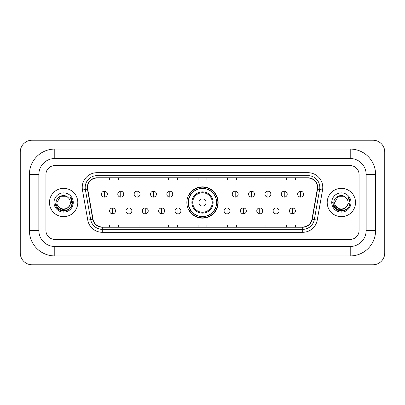 <?xml version="1.0" encoding="UTF-8"?>
<svg xmlns="http://www.w3.org/2000/svg" width="405" height="405" viewBox="0 0 405 405"><rect width="100%" height="100%" fill="white"/><g stroke="black" fill="none" stroke-linecap="round" stroke-linejoin="round"><path stroke-width="0.61" d="M186.857 202.5A15.643 15.643 0 0 0 202.5 218.143A15.643 15.643 0 0 0 218.143 202.5A15.643 15.643 0 0 0 202.5 186.857A15.643 15.643 0 0 0 186.857 202.5M190.608 210.468A14.317 14.317 0 0 1 190.608 194.532M49.471 202.5A14.165 14.165 0 0 0 63.636 216.665A14.165 14.165 0 0 0 77.8 202.5A14.165 14.165 0 0 0 63.636 188.335A14.165 14.165 0 0 0 49.471 202.5A14.165 14.165 0 0 0 63.636 216.665A14.165 14.165 0 0 0 77.8 202.5A14.165 14.165 0 0 0 63.636 188.335A14.165 14.165 0 0 0 49.471 202.5M327.2 202.5A14.165 14.165 0 0 0 341.364 216.665A14.165 14.165 0 0 0 355.529 202.5A14.165 14.165 0 0 0 341.364 188.335A14.165 14.165 0 0 0 327.2 202.5A14.165 14.165 0 0 0 341.364 216.665A14.165 14.165 0 0 0 355.529 202.5A14.165 14.165 0 0 0 341.364 188.335A14.165 14.165 0 0 0 327.2 202.5M87.541 187.449A9.447 9.447 0 0 1 96.987 178.003L308.013 178.003A9.447 9.447 0 0 1 317.312 189.089L312.007 219.191A9.447 9.447 0 0 1 302.707 226.997L102.293 226.997A9.447 9.447 0 0 1 92.993 219.191L87.688 189.089A9.447 9.447 0 0 1 87.541 187.449M87.308 187.449A9.68 9.68 0 0 0 87.455 189.13L92.76 219.232A9.68 9.68 0 0 0 102.293 227.235L302.707 227.235A9.68 9.68 0 0 0 312.24 219.232L317.545 189.13A9.68 9.68 0 0 0 308.013 177.765L96.987 177.765A9.68 9.68 0 0 0 87.308 187.449M82.453 190.011A14.757 14.757 0 0 1 96.987 172.692L308.013 172.692A14.757 14.757 0 0 1 322.547 190.011L317.236 220.112A14.757 14.757 0 0 1 302.707 232.308L102.293 232.308A14.757 14.757 0 0 1 87.764 220.112L82.453 190.011L85.359 189.499A11.806 11.806 0 0 1 96.987 175.643L308.013 175.643A11.806 11.806 0 0 1 319.641 189.499L314.331 219.601A11.806 11.806 0 0 1 302.707 229.357L102.293 229.357A11.806 11.806 0 0 1 90.669 219.601L85.359 189.499A11.806 11.806 0 0 1 85.182 187.449M359.073 174.464A8.854 8.854 0 0 0 350.219 165.61L54.781 165.61A8.854 8.854 0 0 0 45.927 174.464L45.927 230.536A8.854 8.854 0 0 0 54.781 239.39L350.219 239.39A8.854 8.854 0 0 0 359.073 230.536L359.073 174.464A8.854 8.854 0 0 0 350.219 165.61L54.781 165.61A8.854 8.854 0 0 0 45.927 174.464L45.927 230.536A8.854 8.854 0 0 0 54.781 239.39L350.219 239.39A8.854 8.854 0 0 0 359.073 230.536L359.073 174.464M312.24 219.232L314.331 219.601L319.641 189.499L322.547 190.011M198.075 178.003L198.075 180.002L206.925 180.002L206.925 178.003M168.561 178.003L168.561 180.002L177.415 180.002L177.415 178.003M139.047 178.003L139.047 180.002L147.901 180.002L147.901 178.003M109.532 178.003L109.532 180.002L118.387 180.002L118.387 178.003M227.585 178.003L227.585 180.002L236.439 180.002L236.439 178.003M257.099 178.003L257.099 180.002L265.953 180.002L265.953 178.003M286.613 178.003L286.613 180.002L295.468 180.002L295.468 178.003M206.925 226.997L206.925 224.998L198.075 224.998L198.075 226.997M177.415 226.997L177.415 224.998L168.561 224.998L168.561 226.997M147.901 226.997L147.901 224.998L139.047 224.998L139.047 226.997M118.387 226.997L118.387 224.998L109.532 224.998L109.532 226.997M236.439 226.997L236.439 224.998L227.585 224.998L227.585 226.997M265.953 226.997L265.953 224.998L257.099 224.998L257.099 226.997M295.468 226.997L295.468 224.998L286.613 224.998L286.613 226.997M54.781 149.081L54.781 158.522L350.219 158.522L350.219 149.081A25.383 25.383 0 0 1 375.602 174.464A25.383 25.383 0 0 0 350.219 149.081L54.781 149.081A25.383 25.383 0 0 0 29.398 174.464L29.398 230.536A25.383 25.383 0 0 0 54.781 255.919L350.219 255.919A25.383 25.383 0 0 0 375.602 230.536L375.602 174.464L366.155 174.464A15.937 15.937 0 0 0 350.219 158.522L54.781 158.522A15.937 15.937 0 0 0 38.845 174.464L38.845 230.536A15.937 15.937 0 0 0 54.781 246.478L350.219 246.478A15.937 15.937 0 0 0 366.155 230.536L366.155 174.464L366.155 230.536L375.602 230.536M384.75 152.032A11.806 11.806 0 0 0 372.944 140.226L32.056 140.226A11.806 11.806 0 0 0 20.25 152.032L20.25 252.968A11.806 11.806 0 0 0 32.056 264.774L372.944 264.774A11.806 11.806 0 0 0 384.75 252.968L384.75 152.032M69.174 206.428L66.162 209.036L62.213 209.582L56.315 204.662M68.749 206.783C65.205 211.572 56.619 208.509 56.963 202.5C56.558 211.106 70.713 211.106 70.308 202.5C70.713 211.106 56.558 211.106 56.963 202.5L60.299 196.724L66.972 196.724L68.005 197.463C63.914 193.17 56.032 196.703 56.103 202.5C55.353 212.797 72.049 213.065 72.323 203.001L72.333 202.5C72.308 200.313 71.584 198.389 70.151 196.734C71.239 198.521 71.624 200.445 71.3 202.5L68.749 206.783A6.672 6.672 0 0 0 70.308 202.5C70.713 211.106 56.558 211.106 56.963 202.5L60.299 196.724M70.308 202.5A6.672 6.672 0 0 0 68.005 197.463M54.012 202.5A9.624 9.624 0 0 0 63.636 212.124A9.624 9.624 0 0 0 73.259 202.5A9.624 9.624 0 0 0 63.636 192.876A9.624 9.624 0 0 0 54.012 202.5M70.151 196.734L72.333 202.753L71.928 199.862L72.333 202.753L71.928 199.862L72.333 202.753L70.217 196.81L72.333 202.753L70.217 196.81L72.333 202.5L71.169 206.849L67.984 210.033L63.636 211.197L59.287 210.033L56.103 206.849L54.938 202.5M70.217 196.81L72.333 202.758M206.044 202.5A3.544 3.544 0 0 0 202.5 198.956A3.544 3.544 0 0 0 198.956 202.5A3.544 3.544 0 0 0 202.5 206.044A3.544 3.544 0 0 0 206.044 202.5M213.126 202.5A10.626 10.626 0 0 0 202.5 191.874A10.626 10.626 0 0 0 191.874 202.5A10.626 10.626 0 0 0 202.5 213.126A10.626 10.626 0 0 0 213.126 202.5A10.626 10.626 0 0 1 202.5 213.126A10.626 10.626 0 0 1 191.874 202.5M216.518 202.5A14.018 14.018 0 0 0 202.5 188.482A14.018 14.018 0 0 0 188.482 202.5A14.018 14.018 0 0 0 202.5 216.518A14.018 14.018 0 0 0 216.518 202.5M217.849 202.5A15.349 15.349 0 0 1 189.383 210.468L190.806 210.468A14.15 14.15 0 0 0 211.861 213.111A14.15 14.15 0 0 0 211.861 191.889A14.15 14.15 0 0 0 190.806 194.532L189.383 194.532A15.349 15.349 0 0 1 217.849 202.5M104.394 191.195A2.951 2.951 0 0 0 101.442 194.147A2.951 2.951 0 0 0 104.394 197.098A2.951 2.951 0 0 0 107.345 194.147A2.951 2.951 0 0 0 104.394 191.195L104.394 197.098A2.951 2.951 0 0 0 107.345 194.147A2.951 2.951 0 0 0 104.394 191.195M120.746 191.195A2.951 2.951 0 0 0 117.794 194.147A2.951 2.951 0 0 0 120.746 197.098A2.951 2.951 0 0 0 123.697 194.147A2.951 2.951 0 0 0 120.746 191.195L120.746 197.098A2.951 2.951 0 0 0 123.697 194.147A2.951 2.951 0 0 0 120.746 191.195M137.098 191.195A2.951 2.951 0 0 0 134.146 194.147A2.951 2.951 0 0 0 137.098 197.098A2.951 2.951 0 0 0 140.049 194.147A2.951 2.951 0 0 0 137.098 191.195L137.098 197.098A2.951 2.951 0 0 0 140.049 194.147A2.951 2.951 0 0 0 137.098 191.195M153.449 191.195A2.951 2.951 0 0 0 150.498 194.147A2.951 2.951 0 0 0 153.449 197.098A2.951 2.951 0 0 0 156.401 194.147A2.951 2.951 0 0 0 153.449 191.195L153.449 197.098A2.951 2.951 0 0 0 156.401 194.147A2.951 2.951 0 0 0 153.449 191.195M169.796 191.195A2.951 2.951 0 0 0 166.845 194.147A2.951 2.951 0 0 0 169.796 197.098A2.951 2.951 0 0 0 172.748 194.147A2.951 2.951 0 0 0 169.796 191.195L169.796 197.098A2.951 2.951 0 0 0 172.748 194.147A2.951 2.951 0 0 0 169.796 191.195M235.204 191.195A2.951 2.951 0 0 0 232.252 194.147A2.951 2.951 0 0 0 235.204 197.098A2.951 2.951 0 0 0 238.155 194.147A2.951 2.951 0 0 0 235.204 191.195L235.204 197.098A2.951 2.951 0 0 0 238.155 194.147A2.951 2.951 0 0 0 235.204 191.195M251.551 191.195A2.951 2.951 0 0 0 248.599 194.147A2.951 2.951 0 0 0 251.551 197.098A2.951 2.951 0 0 0 254.502 194.147A2.951 2.951 0 0 0 251.551 191.195L251.551 197.098A2.951 2.951 0 0 0 254.502 194.147A2.951 2.951 0 0 0 251.551 191.195M267.902 191.195A2.951 2.951 0 0 0 264.951 194.147A2.951 2.951 0 0 0 267.902 197.098A2.951 2.951 0 0 0 270.854 194.147A2.951 2.951 0 0 0 267.902 191.195L267.902 197.098A2.951 2.951 0 0 0 270.854 194.147A2.951 2.951 0 0 0 267.902 191.195M284.254 191.195A2.951 2.951 0 0 0 281.303 194.147A2.951 2.951 0 0 0 284.254 197.098A2.951 2.951 0 0 0 287.206 194.147A2.951 2.951 0 0 0 284.254 191.195L284.254 197.098A2.951 2.951 0 0 0 287.206 194.147A2.951 2.951 0 0 0 284.254 191.195M300.606 191.195A2.951 2.951 0 0 0 297.655 194.147A2.951 2.951 0 0 0 300.606 197.098A2.951 2.951 0 0 0 303.558 194.147A2.951 2.951 0 0 0 300.606 191.195L300.606 197.098A2.951 2.951 0 0 0 303.558 194.147A2.951 2.951 0 0 0 300.606 191.195M112.57 207.962A2.951 2.951 0 0 0 109.618 210.914A2.951 2.951 0 0 0 112.57 213.865A2.951 2.951 0 0 0 115.521 210.914A2.951 2.951 0 0 0 112.57 207.962L112.57 213.865A2.951 2.951 0 0 0 115.521 210.914A2.951 2.951 0 0 0 112.57 207.962M128.922 207.962A2.951 2.951 0 0 0 125.97 210.914A2.951 2.951 0 0 0 128.922 213.865A2.951 2.951 0 0 0 131.873 210.914A2.951 2.951 0 0 0 128.922 207.962L128.922 213.865A2.951 2.951 0 0 0 131.873 210.914A2.951 2.951 0 0 0 128.922 207.962M145.273 207.962A2.951 2.951 0 0 0 142.322 210.914A2.951 2.951 0 0 0 145.273 213.865A2.951 2.951 0 0 0 148.225 210.914A2.951 2.951 0 0 0 145.273 207.962L145.273 213.865A2.951 2.951 0 0 0 148.225 210.914A2.951 2.951 0 0 0 145.273 207.962M161.625 207.962A2.951 2.951 0 0 0 158.674 210.914A2.951 2.951 0 0 0 161.625 213.865A2.951 2.951 0 0 0 164.577 210.914A2.951 2.951 0 0 0 161.625 207.962L161.625 213.865A2.951 2.951 0 0 0 164.577 210.914A2.951 2.951 0 0 0 161.625 207.962M177.972 207.962A2.951 2.951 0 0 0 175.021 210.914A2.951 2.951 0 0 0 177.972 213.865A2.951 2.951 0 0 0 180.924 210.914A2.951 2.951 0 0 0 177.972 207.962L177.972 213.865A2.951 2.951 0 0 0 180.924 210.914A2.951 2.951 0 0 0 177.972 207.962M227.028 207.962A2.951 2.951 0 0 0 224.076 210.914A2.951 2.951 0 0 0 227.028 213.865A2.951 2.951 0 0 0 229.979 210.914A2.951 2.951 0 0 0 227.028 207.962L227.028 213.865A2.951 2.951 0 0 0 229.979 210.914A2.951 2.951 0 0 0 227.028 207.962M243.375 207.962A2.951 2.951 0 0 0 240.423 210.914A2.951 2.951 0 0 0 243.375 213.865A2.951 2.951 0 0 0 246.326 210.914A2.951 2.951 0 0 0 243.375 207.962L243.375 213.865A2.951 2.951 0 0 0 246.326 210.914A2.951 2.951 0 0 0 243.375 207.962M259.726 207.962A2.951 2.951 0 0 0 256.775 210.914A2.951 2.951 0 0 0 259.726 213.865A2.951 2.951 0 0 0 262.678 210.914A2.951 2.951 0 0 0 259.726 207.962L259.726 213.865A2.951 2.951 0 0 0 262.678 210.914A2.951 2.951 0 0 0 259.726 207.962M276.078 207.962A2.951 2.951 0 0 0 273.127 210.914A2.951 2.951 0 0 0 276.078 213.865A2.951 2.951 0 0 0 279.03 210.914A2.951 2.951 0 0 0 276.078 207.962L276.078 213.865A2.951 2.951 0 0 0 279.03 210.914A2.951 2.951 0 0 0 276.078 207.962M292.43 207.962A2.951 2.951 0 0 0 289.479 210.914A2.951 2.951 0 0 0 292.43 213.865A2.951 2.951 0 0 0 295.382 210.914A2.951 2.951 0 0 0 292.43 207.962L292.43 213.865A2.951 2.951 0 0 0 295.382 210.914A2.951 2.951 0 0 0 292.43 207.962M346.903 206.428L343.891 209.036L339.942 209.582L334.039 204.662M348.037 202.5C348.442 211.106 334.287 211.106 334.692 202.5L338.028 196.724L344.701 196.724L345.733 197.463C341.638 193.17 333.76 196.703 333.831 202.5C333.082 212.797 349.778 213.065 350.047 203.001L350.062 202.5C350.036 200.313 349.312 198.389 347.88 196.734C348.968 198.521 349.353 200.445 349.029 202.5L346.477 206.783A6.672 6.672 0 0 0 348.037 202.5C348.442 211.106 334.287 211.106 334.692 202.5C334.287 211.106 348.442 211.106 348.037 202.5A6.672 6.672 0 0 0 345.733 197.463M346.477 206.783C342.934 211.572 334.348 208.509 334.692 202.5M331.741 202.5A9.624 9.624 0 0 0 341.364 212.124A9.624 9.624 0 0 0 350.988 202.5A9.624 9.624 0 0 0 341.364 192.876A9.624 9.624 0 0 0 331.741 202.5M347.88 196.734L350.062 202.753L349.657 199.862L350.062 202.753L349.657 199.862L350.062 202.753L347.946 196.81L350.062 202.753L347.946 196.81L350.062 202.5L348.897 206.849L345.713 210.033L341.364 211.197L337.016 210.033L333.831 206.849L332.667 202.5M347.946 196.81L350.062 202.758M308.013 172.692L308.013 177.765M85.359 189.499L87.455 189.13M102.293 232.308L102.293 227.235M302.707 227.235L302.707 232.308M87.764 220.112L92.76 219.232M317.545 189.13L319.641 189.499M96.987 172.692L96.987 177.765M314.331 219.601L317.236 220.112M350.219 255.919L350.219 246.478L54.781 246.478L54.781 255.919M29.398 230.536L38.845 230.536L38.845 174.464L29.398 174.464M212.26 202.5A9.761 9.761 0 0 0 202.5 192.739A9.761 9.761 0 0 0 192.739 202.5A9.761 9.761 0 0 0 202.5 212.26A9.761 9.761 0 0 0 212.26 202.5"/></g></svg>
